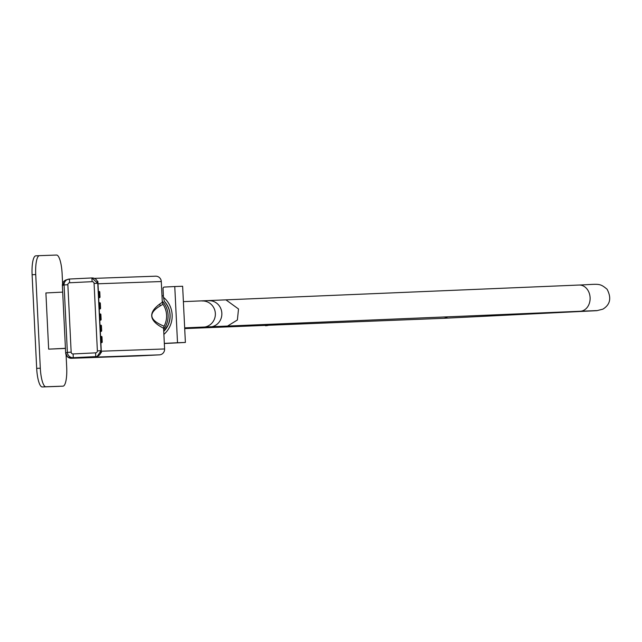 <?xml version="1.0" encoding="UTF-8"?>
<svg xmlns="http://www.w3.org/2000/svg" width="642" height="642" viewBox="0 0 642 642"><rect width="100%" height="100%" fill="white"/><g stroke="black" fill="none" stroke-linecap="round" stroke-linejoin="round"><path stroke-width="0.96" d="M185.386 342.451L177.513 342.732L174.768 286.541L182.633 286.26L185.386 342.451L164.328 343.502M65.436 348.421L48.656 349.144L45.903 292.953L62.683 292.118M168.076 325.213A21.186 20.536 -92 0 0 164.328 301.25L164.224 301.186C170.355 308.393 171.623 316.41 168.011 325.245L163.726 331.32M164.328 301.25L163.461 297.302L163.012 288.057L163.879 287.078L174.768 286.541M177.513 342.732L164.32 343.382M65.428 348.309L48.656 349.144M39.411 255.66L35.816 255.837A18.754 4.63 87.1 0 0 35.8 255.837L39.427 255.66A18.754 4.63 87.1 0 0 39.427 255.66L56.568 255.051A18.754 4.63 87.1 0 1 62.114 273.62L62.603 283.579M39.427 255.66A18.754 4.63 87.1 0 0 35.727 274.551L40.31 368.203A18.754 4.63 87.1 0 0 45.855 386.765L62.98 386.163A18.754 4.63 87.1 0 0 62.996 386.163A18.754 4.63 87.1 0 0 66.696 367.272L66.086 354.833M163.638 329.386A21.475 20.809 -92 0 0 166.045 325.422A21.475 20.809 -92 0 0 162.257 301.146M35.8 255.837A18.754 4.63 87.1 0 0 32.1 274.728L35.727 274.551M59.353 386.34L59.369 386.34A18.754 4.63 87.1 0 0 59.385 386.34A18.754 4.63 87.1 0 1 59.353 386.34L42.228 386.949A18.754 4.63 87.1 0 1 36.682 368.38L32.1 274.728M163.734 331.352A21.186 20.536 -92 0 0 168.027 325.325M166.077 311.426A19.926 19.308 88 0 1 166.358 319.331M101.356 352.578L100.85 352.602A5.626 5.626 71.5 0 1 97.247 356.326L95.586 356.88A5.626 5.626 71.5 0 1 94.077 357.169L95.738 356.607A5.626 5.626 71.5 0 0 97.247 356.326L101.075 350.717L97.375 350.885L94.077 283.451L97.777 283.291L101.075 350.717L97.777 283.291A5.626 5.626 -108.5 0 0 97.367 281.429L97.873 281.405L101.356 352.578L100.794 352.771M101.075 350.717A5.626 5.626 -108.5 0 1 100.85 352.602M137.492 355.949A5.626 5.449 -92 0 0 137.645 355.949L159.425 354.857A5.626 5.449 88 0 0 164.593 348.967L163.582 328.255L164.047 326.192A20.624 19.99 88 0 0 163.646 305.319A20.624 19.99 88 0 0 162.972 304.26L162.306 302.254L161.294 281.541L97.993 283.78M155.653 276.188L94.302 278.363L155.573 276.196A5.626 5.449 88 0 1 161.294 281.541M162.972 304.26L160.275 305.865C147.861 313.264 149.113 320.037 164.047 326.192M270.499 324.539A13.129 12.72 88 0 1 265.804 325.727A13.129 12.72 88 0 1 265.627 325.735A13.129 12.72 88 0 1 265.451 325.735M443.068 318.328A13.129 10.489 -92.5 0 0 443.132 318.328A13.129 10.489 -92.5 0 0 443.189 318.328A13.129 10.489 -92.5 0 0 447.193 317.1M578.988 285.04A13.129 10.489 87.5 0 1 579.044 285.04A13.129 10.489 87.5 0 1 590.102 297.655A13.129 10.489 87.5 0 1 580.272 311.266A13.129 10.489 87.5 0 1 580.207 311.266L596.514 310.6M227.204 326.272L237.38 319.997L238.511 308.987L226.169 300.039M209.902 326.955A13.129 12.35 -92.3 0 0 210.022 326.947A13.129 12.35 -92.3 0 0 210.151 326.938A13.129 12.35 -92.3 0 0 221.851 313.28A13.129 12.35 -92.3 0 0 208.995 300.713A13.129 12.35 -92.3 0 0 208.867 300.721M202.944 327.211A13.129 12.72 -92 0 0 203.121 327.203A13.129 12.72 -92 0 0 203.297 327.203A13.129 12.72 -92 0 0 215.359 313.545A13.129 12.72 -92 0 0 202.19 300.97A13.129 12.72 -92 0 0 202.013 300.978M163.879 334.394A24.003 23.256 -92 0 0 169.865 326.465A24.003 23.256 -92 0 0 163.461 297.302M36.682 368.38L40.31 368.203M42.228 386.949L45.855 386.765M100.593 337.026L101.982 336.954L102.23 342.017L101.693 342.603A0.562 0.562 71.5 0 0 102.23 342.017L101.982 336.954A0.562 0.562 71.5 0 0 101.388 336.424L100.569 336.464L101.388 336.424L101.669 342.042L100.842 342.082M100.882 342.852L100.954 342.852A0.562 0.562 0 0 1 100.882 342.892L100.898 342.892A0.562 0.562 71.5 0 1 100.882 342.9A0.562 0.562 71.5 0 0 100.971 342.868L101.027 342.852A0.562 0.562 71.5 0 1 100.882 342.876L101.693 342.603L100.874 342.643M100.874 342.7L101.492 342.668A0.562 0.562 71.5 0 0 101.645 342.643L101.629 342.627A0.562 0.562 71.5 0 0 101.781 342.595L101.845 342.579A0.562 0.562 0 0 0 102.23 342.017M97.367 281.429A5.626 5.626 71.5 0 0 91.886 277.946L92.119 281.669A1.878 1.878 71.5 0 1 94.077 283.451M62.362 285.505A5.626 5.626 -108.5 0 1 66.19 279.896L62.362 285.505L65.661 352.94L67.37 352.362L64.072 284.936L62.362 285.505L65.661 352.94A5.626 5.626 71.5 0 0 71.551 358.284L73.26 357.706L95.738 356.607L95.594 352.851A1.878 1.878 71.5 0 0 97.375 350.885M71.551 358.284L137.645 355.949M94.077 357.169L159.425 354.857M94.422 357.161A5.626 5.449 -92 0 0 96.741 356.495M66.19 279.896L69.408 279.037L69.641 282.769A1.878 1.878 71.5 0 0 67.859 284.735L64.072 284.936A5.626 5.626 -108.5 0 1 69.408 279.037L91.886 277.946L97.777 283.291M69.641 282.769L92.119 281.669M71.158 352.169A1.878 1.878 71.5 0 0 73.124 353.951L73.26 357.706A5.626 5.626 71.5 0 1 67.37 352.362L71.158 352.169L67.859 284.735M73.124 353.951L95.594 352.851M100.401 331.617A0.562 0.562 0 0 0 100.553 331.585A0.562 0.562 71.5 0 1 100.401 331.617A0.562 0.562 0 0 1 100.345 331.657L100.345 331.657A0.562 0.562 71.5 0 0 100.385 331.641L101.147 331.368A0.562 0.562 71.5 0 0 101.677 330.774L100.321 331.408M100.296 330.839L101.123 330.799L100.874 325.743L100.048 325.783M100.874 325.743L100.842 325.181L100.016 325.221L100.842 325.181A0.562 0.562 71.5 0 1 101.428 325.719L100.874 325.743M100.874 331.433L100.874 331.457A0.562 0.562 71.5 0 0 101.059 331.416A0.562 0.562 0 0 1 101.027 331.424L100.963 331.449A0.562 0.562 71.5 0 1 100.81 331.481A0.562 0.562 0 0 0 100.963 331.449L100.321 331.465M99.871 320.39L99.935 320.374A0.562 0.562 71.5 0 0 99.967 320.358A0.562 0.562 71.5 0 1 99.783 320.398A0.562 0.562 0 0 0 99.871 320.39A0.562 0.562 71.5 0 1 99.783 320.414L99.783 320.422A0.562 0.562 71.5 0 0 99.799 320.414L100.593 320.125A0.562 0.562 71.5 0 0 101.131 319.539L99.775 320.165M99.743 319.604L100.577 319.564L100.329 314.508L99.494 314.548M100.329 314.508L100.288 313.946L99.47 313.986L100.288 313.946A0.562 0.562 71.5 0 1 100.882 314.484L100.329 314.508M100.321 320.197L100.321 320.222A0.562 0.562 71.5 0 0 100.682 320.117L100.746 320.101A0.562 0.562 0 0 0 101.131 319.539L100.882 314.484L101.131 319.539M100.184 320.246L100.184 320.262A0.562 0.562 71.5 0 0 100.377 320.222A0.562 0.562 0 0 1 100.337 320.238L100.272 320.254A0.562 0.562 71.5 0 0 100.409 320.214L100.473 320.189A0.562 0.562 0 0 0 100.682 320.117M99.438 309.091A0.562 0.562 0 0 0 99.59 309.067A0.562 0.562 71.5 0 1 99.438 309.091L100.048 308.89A0.562 0.562 71.5 0 0 100.577 308.296L99.221 308.93M99.197 308.369L100.024 308.329L99.775 303.265L98.948 303.305M99.775 303.265L99.743 302.711L98.916 302.751L99.743 302.711A0.562 0.562 71.5 0 1 100.329 303.241L99.775 303.265M99.911 308.914L99.911 308.938A0.562 0.562 71.5 0 0 100.096 308.89A0.562 0.562 0 0 1 100.064 308.906L100 308.93A0.562 0.562 71.5 0 0 100.136 308.882L100.192 308.858A0.562 0.562 0 0 0 100.577 308.296L100.329 303.241L100.577 308.296M99.638 309.003L99.638 309.027A0.562 0.562 71.5 0 0 99.823 308.987A0.562 0.562 0 0 1 99.791 308.995L99.727 309.019A0.562 0.562 71.5 0 1 99.574 309.051A0.562 0.562 0 0 0 99.727 309.019L99.229 309.027M98.675 297.752L99.293 297.719A0.562 0.562 71.5 0 1 99.165 297.76L99.494 297.655A0.562 0.562 71.5 0 0 100.032 297.061L98.675 297.695M98.643 297.126L99.478 297.085L99.229 292.03L98.395 292.07M99.229 292.03L99.189 291.468L98.37 291.508L99.189 291.468A0.562 0.562 71.5 0 1 99.783 292.006L99.229 292.03M99.358 297.679L99.358 297.695A0.562 0.562 71.5 0 0 99.55 297.655A0.562 0.562 0 0 1 99.51 297.671L99.446 297.687A0.562 0.562 71.5 0 0 99.582 297.647L99.646 297.623A0.562 0.562 0 0 0 100.032 297.061L99.783 292.006L100.032 297.061M99.085 297.768L98.675 297.808L99.085 297.792A0.562 0.562 71.5 0 0 99.277 297.744A0.562 0.562 0 0 1 99.237 297.76L99.173 297.784A0.562 0.562 71.5 0 1 99.029 297.808A0.562 0.562 0 0 0 99.173 297.784M98.956 297.816L98.948 297.832A0.562 0.562 71.5 0 0 99.141 297.792A0.562 0.562 0 0 1 99.101 297.808L99.045 297.824A0.562 0.562 71.5 0 1 98.892 297.856A0.562 0.562 0 0 0 99.045 297.824L98.675 297.824M101.292 351.206L164.593 348.967M160.275 305.865L159.665 304.099C147.877 312.855 149.185 320.912 163.582 328.255M159.665 304.099L162.306 302.254M100.321 331.424L101.083 331.384A0.562 0.562 71.5 0 0 101.235 331.36L101.292 331.336A0.562 0.562 0 0 0 101.677 330.774L101.428 325.719L101.677 330.774M99.775 320.302L100.128 320.286A0.562 0.562 71.5 0 0 100.272 320.254A0.562 0.562 0 0 0 100.409 320.214L99.775 320.222M99.221 308.987L99.847 308.954A0.562 0.562 71.5 0 0 100 308.93A0.562 0.562 0 0 0 100.136 308.882M99.165 297.76A0.562 0.562 0 0 0 99.309 297.736A0.562 0.562 71.5 0 0 99.446 297.687L98.675 297.711M184.703 328.592L443.132 318.328L596.924 310.664L602.886 309.155C610.261 304.621 611.657 297.984 607.075 289.229C599.235 282.737 599.435 284.262 579.044 285.04L183.387 301.636M184.671 327.861L580.207 311.266M163.397 295.93L161.993 295.802M101.982 336.954A0.562 0.562 0 0 0 101.388 336.424M100.874 342.659L101.629 342.627A0.562 0.562 0 0 1 101.492 342.668M69.408 279.037L91.886 277.946M100.874 342.74L101.356 342.716M100.329 331.505L100.81 331.481M99.775 320.189L100.529 320.149M99.775 320.262L100.264 320.238A0.562 0.562 0 0 1 100.128 320.286M99.221 308.946L99.983 308.914A0.562 0.562 0 0 1 99.847 308.954M65.661 352.94L67.466 356.8L71.134 358.284L137.565 355.949M101.428 325.719A0.562 0.562 0 0 0 100.842 325.181M100.882 314.484A0.562 0.562 0 0 0 100.288 313.946M100.329 303.241A0.562 0.562 0 0 0 99.743 302.711M99.783 292.006A0.562 0.562 0 0 0 99.189 291.468"/></g></svg>
